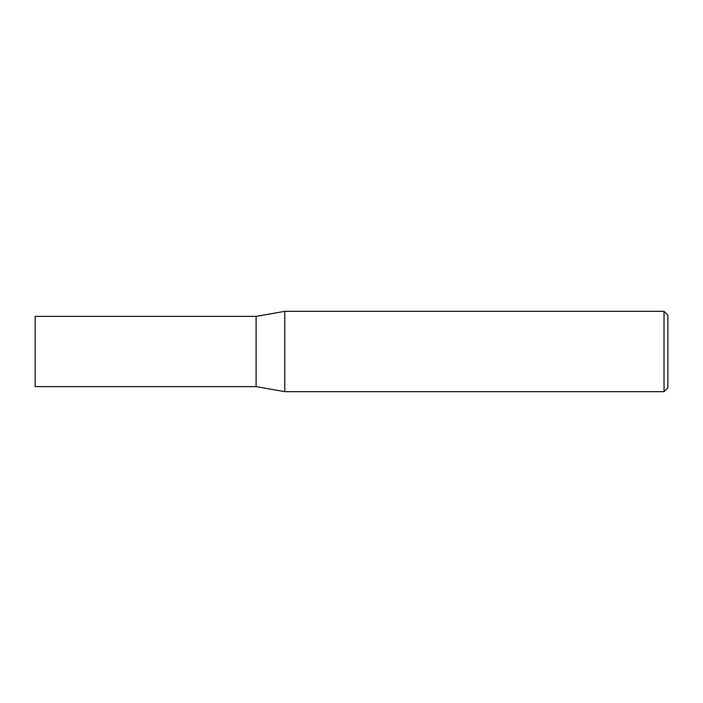 <?xml version="1.0" encoding="UTF-8"?>
<svg xmlns="http://www.w3.org/2000/svg" width="703" height="703" viewBox="0 0 703 703"><rect width="100%" height="100%" fill="white"/><g stroke="black" fill="none" stroke-linecap="round" stroke-linejoin="round"><path stroke-width="1.05" d="M256.094 386.615L256.094 316.385L284.768 311.332L284.768 391.668L256.094 386.615L35.15 386.615L35.15 316.385L256.094 316.385M664.027 311.332L667.85 315.155L667.85 387.845L664.027 391.668L664.027 311.332L284.768 311.332M664.027 391.668L284.768 391.668"/></g></svg>
